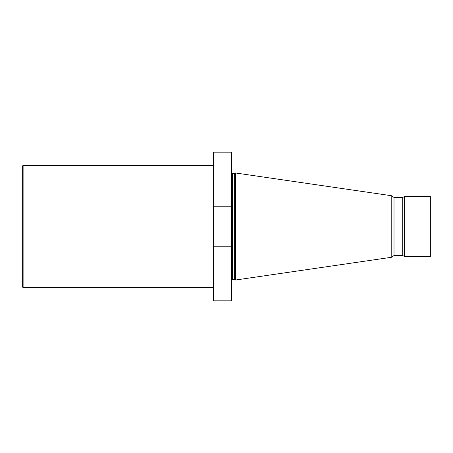 <?xml version="1.0" encoding="UTF-8"?>
<svg xmlns="http://www.w3.org/2000/svg" width="453" height="453" viewBox="0 0 453 453"><rect width="100%" height="100%" fill="white"/><g stroke="black" fill="none" stroke-linecap="round" stroke-linejoin="round"><path stroke-width="0.68" d="M213.357 246.217L213.357 300.843L231.698 300.843L231.698 246.217L213.357 246.217L213.357 152.157L231.698 152.157L231.698 246.217M213.357 206.783L231.698 206.783M231.698 222.44L231.698 230.56M234.648 279.524L234.648 173.476L235.515 172.972L235.515 280.028L234.648 279.524L232.61 279.524C232.463 279.263 232.157 279.569 231.698 280.441M391.783 226.5L391.783 195.764L394.002 197.468L394.002 255.532L391.783 257.236L391.783 226.5M404.37 256.483L430.35 256.483L430.35 196.517L404.37 196.517L404.37 256.483L402.728 255.532L402.728 197.468L394.002 197.468M402.728 197.468L404.37 196.517M23.109 287.627L23.109 165.373L22.65 165.832L22.65 287.168L23.109 287.627L213.357 287.627M234.648 173.476L232.61 173.476L232.61 279.524M232.61 173.476C232.463 173.737 232.157 173.431 231.698 172.559M391.783 195.764L235.515 172.972M391.783 257.236L235.515 280.028M402.728 255.532L394.002 255.532M23.109 165.373L213.357 165.373"/></g></svg>
